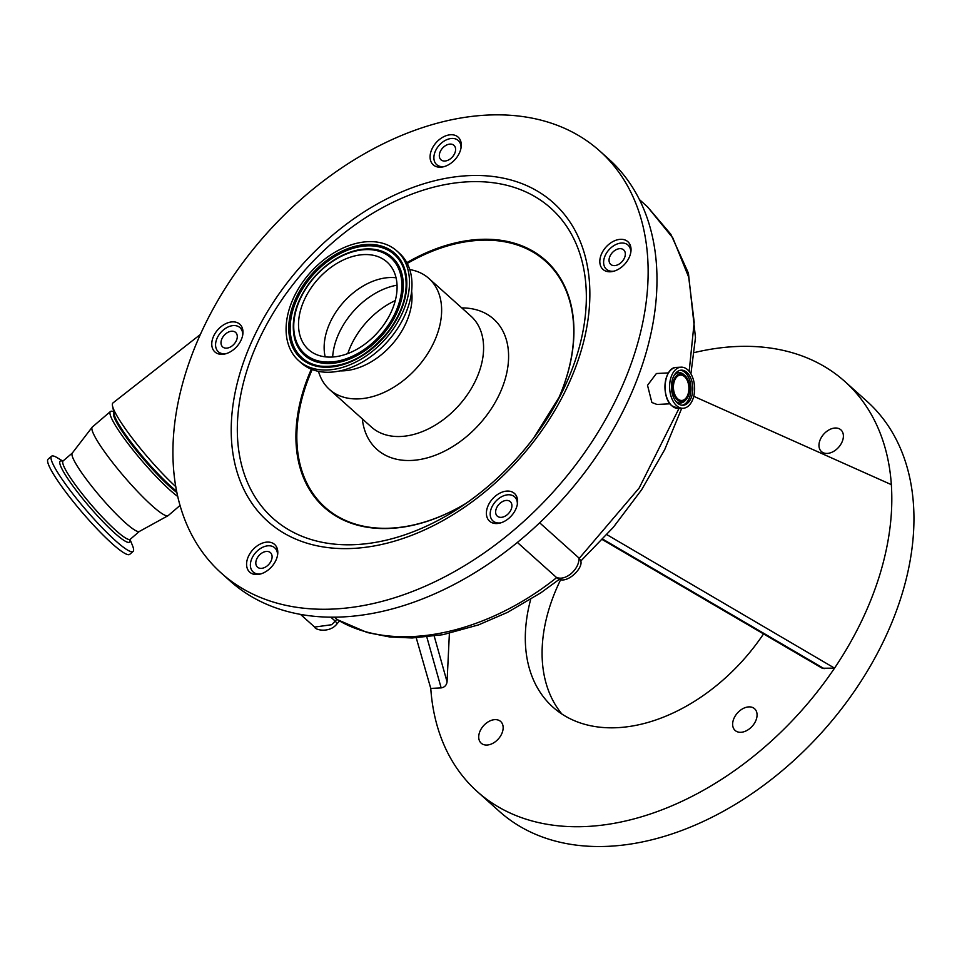 <?xml version="1.0" encoding="UTF-8"?>
<svg xmlns="http://www.w3.org/2000/svg" width="962" height="962" viewBox="0 0 962 962"><rect width="100%" height="100%" fill="white"/><g stroke="black" fill="none" stroke-linecap="round" stroke-linejoin="round"><path stroke-width="1.44" d="M175.818 486.7A63.167 8.826 -130.6 0 1 112.494 405.868A63.167 8.826 -130.6 0 1 112.927 402.97L200.409 334.439M226.118 353.655A16.198 11.027 131.9 0 1 218.338 351.743A16.198 11.027 131.9 0 1 223.148 330.158A16.198 11.027 131.9 0 1 239.959 327.621A16.198 11.027 131.9 0 1 242.701 335.149M221.837 345.947A9.716 6.614 -48.1 0 0 222.655 346.921A9.716 6.614 -48.1 0 0 233.429 344.769A9.716 6.614 -48.1 0 0 236.448 333.417A9.716 6.614 -48.1 0 0 235.63 332.443A9.716 6.614 -48.1 0 0 224.855 334.596A9.716 6.614 -48.1 0 0 221.837 345.947M559.752 579.004L540.872 592.784L507.72 612.277L478.607 624.867L443.025 634.679L412.121 637.974L389.706 636.964L367.219 632.527L337.265 619.612C392.977 653.426 483.441 636.026 556.673 577.621L557.551 578.174C566.041 585.714 584.343 567.556 580.543 560.497L579.268 558.297L639.153 488.023L678.992 408.465M689.177 371.356L694.191 322.21L688.708 277.224L672.871 238.011L647.498 206.818L670.827 234.259L688.419 273.148L695.478 337.638L690.908 373.833M694.251 352.597A275.36 187.446 131.9 0 1 735.341 346.573A275.36 187.446 131.9 0 1 844.816 381.457A275.36 187.446 131.9 0 1 891.341 484.644L693.746 396.308M891.341 484.644C893.253 513.48 889.321 543.783 879.545 575.565C869.648 607.347 854.653 638.203 834.547 668.145A275.36 187.446 131.9 0 1 586.772 826.49A275.36 187.446 131.9 0 1 477.296 791.606L499.386 811.399A275.36 187.446 -48.1 0 0 608.874 846.283A275.36 187.446 -48.1 0 0 870.369 665.993A275.36 187.446 -48.1 0 0 866.906 401.25L844.816 381.457M477.296 791.606A275.36 187.446 131.9 0 1 430.772 688.419L441.161 687.902L426.827 637.048M560.87 579.244A161.977 110.257 -48.1 0 0 561.928 714.057M530.687 599.386A161.977 110.257 -48.1 0 0 552.97 707.166A161.977 110.257 -48.1 0 0 617.363 727.681A161.977 110.257 -48.1 0 0 763.515 633.934M748.785 706.89A14.574 9.921 131.9 0 1 754.581 708.729A14.574 9.921 131.9 0 1 754.761 722.751A14.574 9.921 131.9 0 1 740.92 732.298A14.574 9.921 131.9 0 1 735.124 730.447A14.574 9.921 131.9 0 1 734.944 716.437A14.574 9.921 131.9 0 1 748.785 706.89M835.112 428.018A14.574 9.921 131.9 0 1 840.908 429.87A14.574 9.921 131.9 0 1 841.089 443.879A14.574 9.921 131.9 0 1 827.248 453.427A14.574 9.921 131.9 0 1 821.452 451.575A14.574 9.921 131.9 0 1 821.271 437.566A14.574 9.921 131.9 0 1 835.112 428.018M494.865 719.636A14.574 9.921 131.9 0 1 500.661 721.488A14.574 9.921 131.9 0 1 500.853 735.497A14.574 9.921 131.9 0 1 487 745.045A14.574 9.921 131.9 0 1 481.204 743.205A14.574 9.921 131.9 0 1 481.024 729.184A14.574 9.921 131.9 0 1 494.865 719.636M606.89 534.656L834.547 668.145L822.257 668.253L602.368 539.61M434.223 636.135L447.065 681.854L449.386 633.393M447.065 681.854C446.536 685.293 444.576 687.313 441.161 687.902M602.789 539.153L824.145 668.662M430.772 688.419L416.245 637.842M556.673 577.621L556.385 577.392C560.882 579.184 565.836 577.897 571.272 573.52C576.478 568.77 579.052 563.612 579.004 558.044L579.268 558.297M500.757 522.859A16.198 11.027 131.9 0 1 492.965 520.947A16.198 11.027 131.9 0 1 497.775 499.362A16.198 11.027 131.9 0 1 514.586 496.825A16.198 11.027 131.9 0 1 517.34 504.353M556.385 577.392L517.4 542.46M496.464 515.151A9.716 6.614 -48.1 0 0 497.294 516.125A9.716 6.614 -48.1 0 0 508.056 513.973A9.716 6.614 -48.1 0 0 511.087 502.621A9.716 6.614 -48.1 0 0 510.257 501.647A9.716 6.614 -48.1 0 0 499.494 503.799A9.716 6.614 -48.1 0 0 496.464 515.151M334.62 617.231L337.265 619.612M336.904 623.965C329.75 633.2 315.235 630.23 314.646 627.068L331.662 624.723L335.221 621.115A9.716 1.443 40.8 0 1 336.904 623.965L339.454 620.995M260.93 573.869A16.198 11.027 131.9 0 1 253.138 571.957A16.198 11.027 131.9 0 1 257.948 550.372A16.198 11.027 131.9 0 1 274.759 547.835A16.198 11.027 131.9 0 1 277.513 555.363M256.65 566.161A9.716 6.614 -48.1 0 0 257.467 567.135A9.716 6.614 -48.1 0 0 268.23 564.983A9.716 6.614 -48.1 0 0 271.26 553.631A9.716 6.614 -48.1 0 0 270.442 552.657A9.716 6.614 -48.1 0 0 259.668 554.809A9.716 6.614 -48.1 0 0 256.65 566.161M539.682 522.811L579.004 558.044M670.021 403.812L656.998 404.461L651.875 402.501L647.522 385.317L656.385 373.521L668.47 372.907M676.575 405.639A20.575 12.494 87.1 0 0 683.152 408.261A20.575 12.494 87.1 0 0 694.42 392.604A20.575 12.494 87.1 0 0 687.674 369.781A20.575 12.494 87.1 0 0 681.096 367.171A20.575 12.494 87.1 0 0 669.829 382.816A20.575 12.494 87.1 0 0 676.575 405.639M677.38 403.03A17.569 10.678 87.1 0 0 683.008 405.267A17.569 10.678 87.1 0 0 692.628 391.895A17.569 10.678 87.1 0 0 686.868 372.402A17.569 10.678 87.1 0 0 681.24 370.154A17.569 10.678 87.1 0 0 671.62 383.525A17.569 10.678 87.1 0 0 677.38 403.03M684.92 375.601A13.961 8.478 87.1 0 0 673.544 380.94A13.961 8.478 87.1 0 0 677.392 399.927A13.961 8.478 87.1 0 0 686.279 399.314A13.961 8.478 87.1 0 0 685.1 375.757A13.961 8.478 87.1 0 0 684.92 375.601M677.729 398.845A12.71 7.72 87.1 0 0 681.793 400.457A12.71 7.72 87.1 0 0 688.756 390.788A12.71 7.72 87.1 0 0 684.583 376.683A12.71 7.72 87.1 0 0 680.519 375.06A12.71 7.72 87.1 0 0 673.556 384.74A12.71 7.72 87.1 0 0 677.729 398.845M176.659 491.245A55.074 7.696 -130.6 0 1 170.875 486.363A55.074 7.696 -130.6 0 1 159.476 475.312A55.074 7.696 -130.6 0 1 114.31 414.658L112.494 405.868M113.925 412.794A55.074 7.696 49.4 0 0 158.766 475.913A55.074 7.696 49.4 0 0 176.936 492.592M113.72 411.796L113.095 411.568A58.309 8.153 49.4 0 0 110.426 411.52A58.309 8.153 49.4 0 0 157.9 478.379A58.309 8.153 49.4 0 0 177.79 496.524M110.426 411.52L92.352 427.008A58.309 8.153 49.4 0 0 92.184 427.188A58.309 8.153 49.4 0 0 139.815 493.867A58.309 8.153 49.4 0 0 168.049 515.692A58.309 8.153 49.4 0 0 168.242 515.56L180.074 505.423M92.184 427.188L72.222 453.15A51.587 7.215 49.4 0 0 114.37 512.145A51.587 7.215 49.4 0 0 139.346 531.457L168.049 515.692M62.831 461.111L57.287 457.768A62.686 8.766 49.4 0 0 51.515 456.253A62.686 8.766 49.4 0 0 102.537 528.126A62.686 8.766 49.4 0 0 133.093 551.442A62.686 8.766 49.4 0 0 132.479 545.514L130.038 539.514M51.515 456.253L48.1 459.175A62.686 8.766 49.4 0 0 99.122 531.048A62.686 8.766 49.4 0 0 129.69 554.365L133.093 551.442M614.165 271.116A16.198 11.027 131.9 0 1 606.385 269.204A16.198 11.027 131.9 0 1 611.195 247.607A16.198 11.027 131.9 0 1 627.994 245.07A16.198 11.027 131.9 0 1 630.747 252.609M609.884 263.396A9.716 6.614 -48.1 0 0 610.702 264.37A9.716 6.614 -48.1 0 0 621.476 262.229A9.716 6.614 -48.1 0 0 624.494 250.878A9.716 6.614 -48.1 0 0 623.677 249.904A9.716 6.614 -48.1 0 0 612.902 252.044A9.716 6.614 -48.1 0 0 609.884 263.396M444.432 166.534A16.198 11.027 131.9 0 1 436.652 164.622A16.198 11.027 131.9 0 1 441.462 143.037A16.198 11.027 131.9 0 1 458.261 140.5A16.198 11.027 131.9 0 1 461.014 148.028M440.151 158.826A9.716 6.614 -48.1 0 0 440.969 159.8A9.716 6.614 -48.1 0 0 451.743 157.648A9.716 6.614 -48.1 0 0 454.761 146.296A9.716 6.614 -48.1 0 0 453.944 145.322A9.716 6.614 -48.1 0 0 443.169 147.475A9.716 6.614 -48.1 0 0 440.151 158.826M512.902 514.009A18.627 12.674 -48.1 0 0 514.442 493.434A18.627 12.674 -48.1 0 0 491.125 500.589A18.627 12.674 -48.1 0 0 489.574 521.176A18.627 12.674 -48.1 0 0 512.902 514.009M273.076 565.019A18.627 12.674 -48.1 0 0 274.615 544.444A18.627 12.674 -48.1 0 0 251.298 551.611A18.627 12.674 -48.1 0 0 249.759 572.186A18.627 12.674 -48.1 0 0 273.076 565.019M238.263 344.805A18.627 12.674 -48.1 0 0 239.803 324.23A18.627 12.674 -48.1 0 0 216.486 331.385A18.627 12.674 -48.1 0 0 214.947 351.972A18.627 12.674 -48.1 0 0 238.263 344.805M604.533 248.845A18.627 12.674 -48.1 0 0 602.994 269.42A18.627 12.674 -48.1 0 0 626.31 262.265A18.627 12.674 -48.1 0 0 627.849 241.678A18.627 12.674 -48.1 0 0 604.533 248.845M434.8 144.276A18.627 12.674 -48.1 0 0 433.261 164.851A18.627 12.674 -48.1 0 0 456.577 157.684A18.627 12.674 -48.1 0 0 458.116 137.109A18.627 12.674 -48.1 0 0 434.8 144.276M576.226 464.129A283.453 192.953 131.9 0 1 221.368 573.16A283.453 192.953 131.9 0 1 244.853 259.968A283.453 192.953 131.9 0 1 599.699 150.95A283.453 192.953 131.9 0 1 576.226 464.129M599.699 150.95L608.537 158.862A283.453 192.953 131.9 0 1 585.052 472.053A283.453 192.953 131.9 0 1 230.207 581.072L221.368 573.16M557.07 401.779A165.187 112.446 -48.1 0 0 546.356 261.965A165.187 112.446 -48.1 0 0 407.251 263.468M312.193 369.552A165.187 112.446 -48.1 0 0 325.89 507.996A165.187 112.446 -48.1 0 0 466.041 503.354M461.772 307.924A87.47 59.536 131.9 0 1 486.399 415.716A87.47 59.536 131.9 0 1 410.125 460.497A87.47 59.536 131.9 0 1 362.325 418.903M409.692 269.408L413.275 270.31A74.507 50.721 131.9 0 1 428.908 278.463A74.507 50.721 131.9 0 1 422.727 360.786A74.507 50.721 131.9 0 1 329.461 389.442A74.507 50.721 131.9 0 1 319.637 374.795L318.35 371.344M411.616 291.101A61.881 42.124 131.9 0 1 396.332 339.201A61.881 42.124 131.9 0 1 340.139 370.875M396.921 250.998L399.398 253.222A73.617 50.108 131.9 0 1 393.302 334.56A73.617 50.108 131.9 0 1 301.142 362.878L298.665 360.654A73.617 50.108 131.9 0 1 304.762 279.317A73.617 50.108 131.9 0 1 396.921 250.998A73.617 50.108 131.9 0 1 390.825 332.347A73.617 50.108 131.9 0 1 298.665 360.654M382.167 327.008A58.802 40.019 131.9 0 1 308.562 349.615A58.802 40.019 131.9 0 1 313.432 284.656A58.802 40.019 131.9 0 1 387.037 262.037A58.802 40.019 131.9 0 1 382.167 327.008M325.18 356.854A58.802 40.019 131.9 0 1 339.057 307.624A58.802 40.019 131.9 0 1 396.031 277.777M330.892 617.231L335.221 621.115L336.844 619.227M671.969 405.868A20.575 12.494 87.1 0 0 678.559 408.489L671.909 405.844C660.629 397.017 664.177 366.871 676.49 367.4A20.575 12.494 87.1 0 0 665.223 383.044A20.575 12.494 87.1 0 0 671.969 405.868M682.106 405.242A17.569 10.678 87.1 0 0 690.908 391.257A17.569 10.678 87.1 0 0 685.064 372.486A17.569 10.678 87.1 0 0 680.35 370.262M684.21 374.927A15.212 9.247 87.1 0 0 684.03 374.747A15.212 9.247 87.1 0 0 683.838 374.567A15.212 9.247 87.1 0 0 674.326 375.048M675.637 401.094A15.212 9.247 87.1 0 0 685.317 400.42L686.279 399.314M669.937 370.971A20.467 12.434 87.1 0 0 671.668 405.591M62.819 461.351L63.131 460.906A51.587 7.215 49.4 0 0 105.123 520.057A51.587 7.215 49.4 0 0 130.279 539.249L139.43 531.397M62.578 461.207A53.295 7.443 49.4 0 0 68.182 479.244A53.295 7.443 49.4 0 0 103.571 522.294A53.295 7.443 49.4 0 0 129.894 539.754M535.581 439.093A213.925 145.623 131.9 0 1 282.058 532.022A213.925 145.623 131.9 0 1 285.498 285.005A213.925 145.623 131.9 0 1 539.009 192.075A213.925 145.623 131.9 0 1 535.581 439.093M458.585 508.381C487.157 489.706 512.133 466.305 533.537 438.167A208.201 141.727 131.9 0 1 458.585 508.381A208.201 141.727 131.9 0 1 260.546 504.906A208.201 141.727 131.9 0 1 290.139 288.227A208.201 141.727 131.9 0 1 520.298 189.562A208.201 141.727 131.9 0 1 561.243 393.819A208.201 141.727 131.9 0 1 533.549 438.143M406.818 262.662A165.849 112.903 131.9 0 1 546.428 261.135A165.849 112.903 131.9 0 1 557.251 401.431M465.716 503.583A165.849 112.903 131.9 0 1 325.084 508.164A165.849 112.903 131.9 0 1 311.327 369.216M428.908 278.463L470.863 316.065A74.507 50.721 131.9 0 1 464.694 398.388A74.507 50.721 131.9 0 1 371.416 427.044L329.461 389.442M388.961 331.193A70.43 47.944 131.9 0 1 305.495 361.796A70.43 47.944 131.9 0 1 306.625 280.471A70.43 47.944 131.9 0 1 390.091 249.867A70.43 47.944 131.9 0 1 388.961 331.193M388.696 331.144A69.24 47.138 131.9 0 1 320.19 366.101A69.24 47.138 131.9 0 1 320.178 366.101A69.24 47.138 131.9 0 1 307.744 281.277A69.24 47.138 131.9 0 1 364.43 246.044A69.24 47.138 131.9 0 1 404.689 271.789A69.24 47.138 131.9 0 1 404.689 271.801A69.24 47.138 131.9 0 1 388.744 331.072M309.824 282.551A65.681 44.709 131.9 0 1 374.783 249.398A65.681 44.709 131.9 0 1 374.831 249.398A65.681 44.709 131.9 0 1 386.616 329.858A65.681 44.709 131.9 0 1 332.852 363.275A65.681 44.709 131.9 0 1 294.661 338.877A65.681 44.709 131.9 0 1 294.649 338.816C290.572 320.803 295.611 302.02 309.776 282.455C329.389 258.417 351.058 247.402 374.783 249.398M385.497 329.052A64.49 43.903 131.9 0 1 309.067 357.07A64.49 43.903 131.9 0 1 310.101 282.6A64.49 43.903 131.9 0 1 386.532 254.581A64.49 43.903 131.9 0 1 385.497 329.052M332.648 357.022A63.696 43.362 131.9 0 1 348.701 317.063A63.696 43.362 131.9 0 1 397.029 285.173M347.787 353.595A66.414 45.202 131.9 0 1 361.135 328.655A66.414 45.202 131.9 0 1 395.274 300.601M221.236 354.341L218.338 351.743M681.709 408.333L664.694 449.651L641.678 489.694L613.347 527.284L580.591 561.255M495.863 523.544L492.965 520.947M314.646 627.068L300.565 614.453M256.036 574.554L253.138 571.957M647.486 206.818L639.345 199.519M678.559 408.489L683.152 408.261M685.1 375.757L684.03 374.747M676.49 367.4L681.096 367.171M517.484 499.41L514.586 496.825M277.657 550.432L274.759 547.835M242.845 330.219L239.959 327.621M63.131 460.906L72.294 453.066M630.892 247.667L627.994 245.07M609.271 271.801L606.385 269.204M439.538 167.22L436.652 164.622M461.159 143.097L458.261 140.5M561.243 393.819L533.537 438.167M404.689 271.789C409.018 290.861 403.715 310.702 388.78 331.301C368.133 356.625 345.274 368.23 320.178 366.101C344.889 368.242 367.7 356.553 388.636 331.048C403.631 310.233 408.982 290.488 404.689 271.801"/></g></svg>
